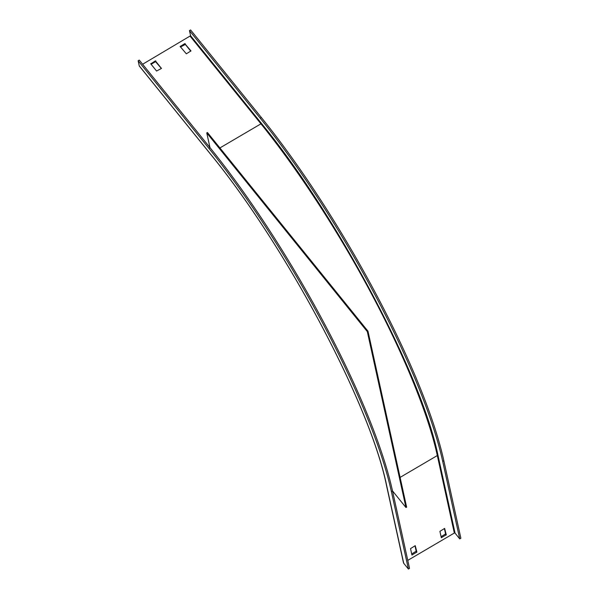 <?xml version="1.0" encoding="UTF-8"?>
<svg xmlns="http://www.w3.org/2000/svg" width="599" height="599" viewBox="0 0 599 599"><rect width="100%" height="100%" fill="white"/><g stroke="black" fill="none" stroke-linecap="round" stroke-linejoin="round"><path stroke-width="0.9" d="M415.234 545.674L416.889 552.053L411.932 555.011L410.517 548.617L415.234 545.674M455.068 533.117L459.733 538.898L442.713 461.402A279.666 61.742 -120.4 0 0 374.592 294.102A279.666 61.742 -120.4 0 0 260.206 118.153L189.471 30.616L190.594 35.73L261.329 123.267C336.967 215.318 421.696 374.66 438.049 455.629L455.068 533.117A0.539 0.434 -12.4 0 0 454.327 533.035L407.769 560.379M446.285 534.787L444.63 528.408L439.913 531.35L441.313 537.707L446.285 534.787L445.581 533.911L444.398 528.543M400.095 477.403L437.315 455.547C428.495 414.89 404.258 355.379 371.485 293.869C338.869 232.397 298.175 169.802 260.939 123.836L219.908 147.938M142.622 64.258L190.594 35.73M186.349 53.805L190.991 50.915L184.784 43.622L180.142 46.512L186.349 53.805M155.388 60.888L161.468 68.421L156.579 71.034L150.776 63.853L155.388 60.888L155.56 61.667L151.12 64.273M189.471 30.616L190.602 29.95L261.336 117.486A279.666 61.742 59.6 0 1 375.73 293.443A279.666 61.742 59.6 0 1 443.844 460.743L460.863 538.231L459.733 538.898M403.726 563.27A1.879 1.52 167.6 0 1 403.471 562.746L386.452 485.257C370.287 404.842 285.566 245.418 210.107 153.666L210.107 153.666A1.879 1.033 141.1 0 1 209.987 153.419C285.633 245.47 370.354 404.812 386.707 485.782L403.726 563.27L408.398 569.05L409.529 568.384L392.51 490.895L405.95 507.525L367.314 331.621L367.996 331.217L406.624 507.128L405.95 507.525M391.379 491.554A279.666 61.742 -120.4 0 0 323.258 324.254A279.666 61.742 -120.4 0 0 208.864 148.305L138.137 60.769L139.268 60.102L209.994 147.639A279.666 61.742 59.6 0 1 324.388 323.595A279.666 61.742 59.6 0 1 392.51 490.895L391.379 491.554L408.398 569.05M138.137 60.769L139.26 65.883L209.987 153.419M441.096 536.719L445.581 533.911M411.693 553.985L416.178 551.177L415.002 545.809M139.604 66.302A1.879 1.033 -38.9 0 1 139.38 66.137A1.879 1.033 -38.9 0 1 139.26 65.883M161.386 68.466L155.56 61.667M190.789 51.2L185.323 44.438L180.516 47.007M208.864 148.305L209.994 147.639L206.76 132.911L367.314 331.621M367.996 331.217L207.441 132.514L206.76 132.911M438.049 455.629A0.539 0.434 167.6 0 0 437.315 455.547L454.327 533.035M190.212 36.307L260.939 123.836L261.329 123.267M386.707 485.782A1.879 1.52 167.6 0 1 386.452 485.257M442.713 461.402L443.844 460.743M261.336 117.486L260.206 118.153M150.985 64.115L150.866 63.546M155.927 61.704L155.755 60.933M180.389 46.842L180.262 46.28M184.784 43.622L184.956 44.393M185.323 44.438L185.151 43.667M441.575 537.73L441.223 537.296M445.386 534.196L446.098 535.072M416.889 552.053L416.178 551.177M415.991 551.462L416.694 552.338M412.172 554.996L411.82 554.562M139.38 66.137L210.107 153.666"/></g></svg>
